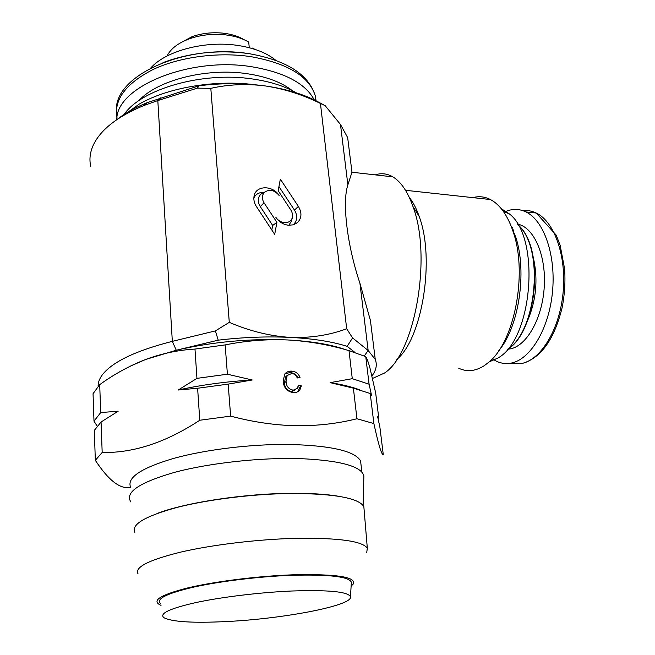 <?xml version="1.0" encoding="UTF-8"?>
<svg xmlns="http://www.w3.org/2000/svg" width="655" height="655" viewBox="0 0 655 655"><rect width="100%" height="100%" fill="white"/><g stroke="black" fill="none" stroke-linecap="round" stroke-linejoin="round"><path stroke-width="0.98" d="M122.903 115.763L139.343 104.03C167.811 87.582 215.192 79.542 254.656 84.724M157.094 513.463C185.75 502.45 245.248 493.461 292.22 493.321L301.341 493.354C316.66 493.608 329.449 494.64 339.708 496.449M364.139 510.188L363.844 506.634C358.801 498.127 335.098 493.739 292.719 493.469C255.065 493.723 209.322 499.225 177.611 507.281C145.304 516.05 131.049 524.393 134.848 532.318M366.71 552.73L367.316 548.169C362.395 541.087 338.75 537.804 296.387 538.32C258.741 539.204 212.932 544.657 181.124 552.009C148.718 559.984 134.365 567.271 138.066 573.886M351.137 586.02L353.061 584.276C357.008 576.981 336.793 573.837 292.425 574.828C257.227 576.113 214.177 581.55 187.052 588.084C159.681 595.141 151.002 600.913 161.032 605.376M226.859 621.529C284.09 618.762 353.356 605.49 350.458 596.73C348.108 591.694 328.573 589.787 291.86 591.006C260.403 592.357 222.266 596.942 196.336 602.469C169.915 608.429 159.083 613.498 163.856 617.665C172.019 621.914 193.02 623.2 226.859 621.529M351.301 583.368L351.375 582.213C349.017 576.613 329.039 574.312 291.45 575.311C259.241 576.506 220.17 581.231 193.667 587.109C166.665 593.463 155.653 598.965 160.631 603.607M363.812 478.486L363.877 475.841C361.257 466.188 340.043 460.449 300.252 458.623C260.936 457.395 209.903 462.938 174.885 472.255C139.196 482.538 124.532 492.445 130.902 501.976M493.018 359.284L496.809 361.404C501.296 363.451 505.971 364.041 510.826 363.173C529.928 359.972 548.693 329.702 552.402 292.728C556.259 255.786 544.068 220.555 525.957 211.942C519.513 208.847 512.963 208.609 506.307 211.246L504.718 211.933M296.199 92.789C284.819 86.214 270.49 81.646 253.223 79.083C202.886 71.117 140.563 89.113 123.738 115.01M292.327 90.677C281.773 82.383 266.888 76.75 247.672 73.794C207.217 67.432 157.257 80.123 138.876 100.657M314.269 99.912C305.5 83.455 284.761 72.418 252.069 66.81C189.68 56.297 115.747 87.156 116.827 119.636M275.87 60.366C267.093 53.12 254.803 48.208 238.977 45.621C206.096 40.135 165.797 50.632 150.699 68.079M98.111 386.245C98.021 382.684 99.323 379.008 102.024 375.241C111.89 362.1 135.331 350.81 172.331 341.353L215.397 330.898L229.291 322.358L210.812 88.343L197.36 88.138L157.814 100.559L143.781 105.553C117.532 116.492 100.747 129.592 93.411 144.853C90.013 152.214 89.121 159.411 90.75 166.435M292.941 224.943L293.587 224.436C297.452 220.514 297.755 215.741 294.488 210.116L278.956 186.593M288.56 225.255L293.383 224.821L297.37 222.7C301.758 218.238 302.094 212.81 298.369 206.407L280.34 179.143L278.187 190.72L291.549 211.082L292.597 214.357L292.392 217.55C291.18 221.12 288.495 222.815 284.352 222.651C280.856 222.209 278.039 220.473 275.902 217.427C279.104 221.996 283.328 224.599 288.56 225.255M292.392 217.55L291.393 221.251L288.822 225.279M372.531 378.459L384.436 373.072C414.705 354.085 432.275 257.038 412.986 206.562C407.697 191.669 400.983 181.771 392.844 176.866C387.121 173.534 381.259 172.871 375.274 174.877M351.719 170.202L351.964 172.175L347.879 184.89C342.025 202.043 347.011 244.929 359.923 283.238L370.402 320.377L373.023 341.443M489.113 361.928L497.939 357.998C532.548 339.503 540.85 237.88 509.484 213.989L501.288 208.691M498.823 350.63C518.809 327.115 527.283 272.103 515.78 237.151L509.132 221.406M458.746 368.249C466.925 372.13 475.424 371.279 484.233 365.703L488.687 362.305C514.028 342.319 527.602 275.067 513.659 233.254C508.141 216.101 500.404 204.859 490.448 199.538C484.716 196.623 478.862 195.984 472.885 197.63M396.815 359.448C422.238 338.684 435.264 258.684 419.126 216.338C416.392 208.519 413.108 202.182 409.277 197.335M361.11 465.517L360.577 460.915C354.838 451.033 330.988 445.547 289.011 444.45C251.422 444.033 205.858 449.526 174.074 458.279C141.685 467.85 127.135 477.331 130.427 486.731M356.942 418.75L353.381 388.153L330.145 382.643L352.275 378.688L349.017 350.646L365.744 356.631C366.947 358.359 368.388 362.305 370.067 368.47L375.692 393.098L378.819 418.43L377.657 416.801L379.867 426.978L383.265 454.537C381.668 455.209 378.541 444.892 373.874 423.564L356.942 418.75C337.857 423.58 317.569 425.914 296.06 425.742C274.732 425.242 252.92 422.041 230.642 416.121L199.775 420.248C165.977 442.42 133.448 453.17 102.18 452.474L95.335 460.326C108.353 480.14 119.914 489.203 130.009 487.492L130.46 487.59M323.472 104.759L318.854 102.278C304.714 94.549 287.013 89.129 265.733 86.01L264.063 85.78C243.095 83.029 221.456 83.013 199.136 85.748L197.36 88.138M117.024 119.505C125.211 113.11 135.364 107.461 147.481 102.557L199.136 85.748M199.775 420.248L197.614 388.251L178.25 390.012L196.95 378.361L194.977 349.066L225.148 344.907C246.108 340.698 266.962 339.044 287.725 339.961C308.726 341.19 329.154 344.743 349.017 350.646M225.148 344.907L227.408 374.218L252.232 379.99L228.169 384.117L230.642 416.121M286.063 381.447C286.292 386.352 288.683 389.267 293.235 390.175L297.337 388.349L298.443 385.099L301.382 385.877L299.851 389.954L298.86 391.019L296.731 392.222L293.743 392.623C287.381 391.846 283.861 388.087 283.165 381.357L284.679 374.169C286.382 372.015 288.683 371.008 291.59 371.123C295.61 371.393 298.426 373.506 300.023 377.46L297.223 377.992C296.24 375.25 294.39 373.759 291.68 373.522L287.152 375.503L286.063 381.447L284.45 382.864C284.679 387.752 287.062 390.658 291.598 391.567L293.235 390.175M365.744 356.631L369.092 384.198L371.631 395.735L370.222 393.508L373.874 423.564M97.128 426.053L93.992 421.14L93.051 393.688L99.699 384.641C114.216 374.161 129.502 365.777 145.549 359.505C161.654 353.536 178.135 350.048 194.977 349.066M99.699 384.641L100.714 412.576L118.195 411.184L101.066 422.008L102.18 452.474M95.335 460.326L94.312 430.409L101.066 422.008M352.275 378.688L369.092 384.198M370.222 393.508L353.381 388.153M378.819 418.43L378.148 418.995M93.992 421.14L100.714 412.576M196.95 378.361L227.408 374.218M228.169 384.117L197.614 388.251M345.758 349.729C331.094 344.505 311.747 341.247 287.725 339.961C249.874 338.381 212.719 341.804 176.261 350.237L145.549 359.505L130.402 366.112M252.232 379.99C226.212 381.546 201.552 384.886 178.25 390.012M359.759 389.856C351.866 386.884 342 384.477 330.145 382.643M291.598 391.567L295.773 389.676M298.082 386.843L299.728 387.277L301.382 385.877M299.728 387.277L297.935 391.674M284.925 373.833L289.969 372.564L291.59 371.123M289.969 372.564C293.53 372.736 296.183 374.496 297.943 377.853M287.103 375.544L285.539 376.936L284.45 382.864M354.969 352.439L347.15 346.339C332.249 341.615 313.327 338.635 290.402 337.407C267.273 336.285 243.21 337.202 218.213 340.166L176.261 350.237L172.331 341.353L157.814 100.559L160.77 97.816M511.187 226.18L512.275 227.686M348.959 148.03L347.666 137.615L340.477 124.466L325.158 105.668L320.434 103.441C302.774 94.729 284.54 88.916 265.733 86.01L264.071 85.78C245.83 83.603 228.079 84.462 210.812 88.343M229.291 322.358C249.629 331.102 269.999 336.121 290.402 337.407C310.666 338.103 329.424 335.213 346.675 328.753L320.434 103.441M346.675 328.753L352.562 337.915L368.159 350.499L375.258 359.415C377.321 364.851 376.216 370.353 371.942 375.921M256.375 206.472L274.699 234.375L276.909 222.356L264.047 202.804C261.648 198.653 261.82 195.116 264.587 192.185C269.68 188.943 274.551 190.065 279.186 195.558C272.938 185.218 256.187 185.193 254.156 195.698C253.362 199.292 254.107 202.886 256.375 206.472M271.825 230.003L272.668 225.459L260.264 206.571C257.448 201.707 257.661 197.564 260.911 194.117L263.85 192.406C259.052 192.259 255.72 194.134 253.845 198.031M272.668 225.459L276.909 222.356M215.397 330.898L218.213 340.166M347.15 346.339L352.562 337.915M242.907 39.038C237.438 36 230.822 34.035 223.077 33.159L225.033 34.805C234.433 35.878 242.325 38.309 248.728 42.092L249.26 47.717M225.033 34.805C212.556 33.569 200.7 34.895 189.467 38.792C178.037 43.058 170.578 48.789 167.082 55.994M223.077 33.159C212.236 32.079 201.928 33.233 192.152 36.623L179.306 43.541M254.951 49.379L252.502 48.085L251.725 48.388M505.144 339.683L506.544 338.733M514.887 234.392L513.651 233.237M507.682 349.213L510.401 348.853C526.866 345.799 542.512 318.158 544.272 286.522C546.188 254.877 533.768 227.219 517.655 224.133M527.488 320.844C536.592 299.564 538.344 277.704 532.761 255.253M513.119 229.668L512.415 229.471M510.663 363.197L521.077 363.623C540.383 360.447 559.296 330.316 563.013 293.514C566.878 256.727 554.539 221.636 536.24 213.031C531.893 210.918 527.439 210.132 522.878 210.656M507.527 349.254C535.405 332.658 544.272 254.197 520.864 227.801L517.54 224.076M316.119 100.837L315.161 95.458C308.923 76.267 287.578 63.338 251.119 56.69C218.614 51.761 179.969 56.813 153.164 69.455C125.817 83.529 113.765 99.609 116.991 117.687M294.488 210.116L298.369 206.407M347.879 184.89L340.477 124.466M364.27 355.96L368.159 350.499L359.923 283.238M260.264 206.571L264.047 202.804M249.571 53.71C219.196 49.551 190.335 52.515 162.989 62.593M367.316 548.169L363.844 506.634M350.458 596.73L351.375 582.213M363.107 505.447L363.877 475.841M512.292 229.127L512.988 229.34M517.458 223.936L521.085 227.899C544.87 254.361 535.659 333.428 507.379 349.426M116.369 110.073C115.018 74.138 187.993 43.124 250.144 53.866C286.734 60.489 308.407 74.351 315.161 95.458L315.759 100.649M293.587 224.436L297.37 222.7M392.844 176.866L351.948 172.224M509.484 213.989L503.294 211.319M515.78 237.151L513.659 233.254M490.448 199.538L405.502 190.294M419.126 216.338L412.986 206.562M360.577 460.915L361.871 472.083M299.851 389.954L298.197 391.338M287.152 375.503L285.539 376.936M351.964 172.175L347.666 137.615M375.258 359.415L370.402 320.377M254.017 196.385L254.156 195.698M264.587 192.185L260.911 194.117M147.481 102.557L143.781 105.553M192.152 36.623L189.467 38.792M523.402 363.083C541.579 357.237 554.498 338.692 562.178 307.432C564.659 294.627 565.47 281.781 564.61 268.886L560.14 245.265L556.218 235.129L536.24 213.031L525.957 211.942M513.471 230.552L512.759 230.478"/></g></svg>
